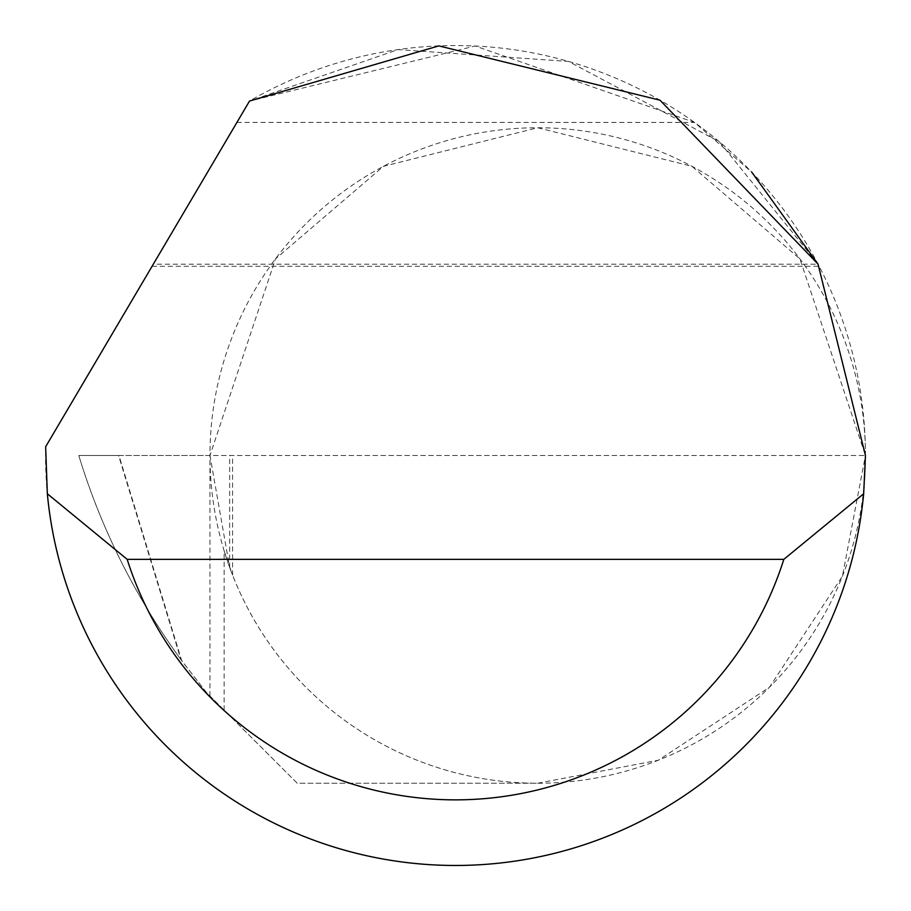 <?xml version="1.0" encoding="UTF-8"?>
<svg xmlns="http://www.w3.org/2000/svg" width="911" height="911" viewBox="0 0 911 911"><rect width="100%" height="100%" fill="white"/><g stroke="black" fill="none" stroke-linecap="round" stroke-linejoin="round"><path stroke-width="0.68" stroke-dasharray="4.55 3.42" d="M865.45 455.489A327.744 327.744 0 0 0 537.706 127.756A327.744 327.744 0 0 0 209.963 455.5L118.942 455.5L181.688 660.691L206.455 692.474L297.237 783.244L537.706 783.244L297.237 783.244L206.455 692.474L181.004 659.758L118.555 455.5L865.45 455.5L799.904 258.849L691.939 166.314L537.706 127.756L383.474 166.314L275.521 258.849L209.963 455.5A327.744 327.744 0 0 0 537.706 783.244A327.744 327.744 0 0 0 865.45 455.511A409.95 409.95 0 0 1 455.5 865.45A409.95 409.95 0 0 1 45.641 446.754L249.523 101.053A409.95 409.95 0 0 1 865.45 455.489L842.436 576.139L769.453 687.247L658.346 760.23L537.706 783.244A327.744 327.744 0 0 1 224.14 550.836L232.578 575.114L229.663 567.405L209.963 455.5L865.45 455.5M153.31 264.19L249.523 101.053L153.31 264.19L818.078 264.19L719.405 141.797L568.566 61.447L398.084 49.593L249.523 101.053L475.166 46.017L694.501 122.427L751.712 172.099M118.555 455.5L78.802 455.5L80.339 460.533C102.738 531.91 136.286 598.322 181.004 659.758M181.688 660.691C136.308 598.356 102.533 531.637 80.339 460.533M78.802 455.5L118.942 455.5M224.14 710.147L224.14 550.836M209.963 695.981L209.963 455.5M229.663 567.405L229.663 455.5M236.917 122.427L694.501 122.427M232.59 575.114L232.59 455.5M152.08 266.285L819.171 266.285"/><path stroke-width="1.37" d="M249.523 101.053L438.806 45.892L659.974 100.187L818.044 264.133L865.45 455.5L863.662 493.762A409.95 409.95 0 0 1 47.338 493.762L45.641 446.754L249.523 101.053M751.712 172.099L818.078 264.19M47.338 493.762L127.176 559.354L783.824 559.354L863.662 493.762M127.176 559.354A344.358 344.358 0 0 0 783.824 559.354"/></g></svg>
